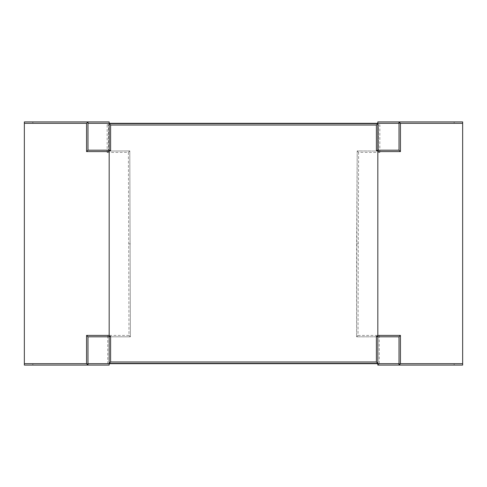 <?xml version="1.0" encoding="UTF-8"?>
<svg xmlns="http://www.w3.org/2000/svg" width="487" height="487" viewBox="0 0 487 487"><rect width="100%" height="100%" fill="white"/><g stroke="black" fill="none" stroke-linecap="round" stroke-linejoin="round"><path stroke-width="0.37" stroke-dasharray="2.44 1.83" d="M109.179 150.751L109.179 336.249M377.821 336.249L377.821 150.751M87.977 123.321L377.821 123.321L377.821 124.733L379.83 124.733L377.821 124.733L377.821 123.321L462.65 123.321L462.65 121.908L377.821 121.908L377.821 123.321L454.164 123.321L399.023 123.321L399.023 150.185L377.821 150.185L377.821 123.607L109.179 123.607L109.179 150.185L87.977 150.185L87.977 121.908L32.836 121.908L32.836 123.321L32.836 121.908L87.977 121.908M399.023 365.092L454.164 365.092L399.023 365.092L399.023 336.815L377.821 336.815L377.821 365.092L462.65 365.092L462.65 363.679L379.233 363.679L379.233 335.403L358.024 335.403L358.615 152.34L379.83 152.474L378.417 151.055L378.417 124.733L378.417 151.055L357.208 150.915L356.612 243.865L356.612 336.815L377.821 336.815L377.821 363.393L109.179 363.393L109.179 336.815L109.179 363.679L32.836 363.679L87.977 363.679L87.977 336.815L109.21 336.815M399.023 363.679L109.179 363.679M107.17 124.733L109.179 124.733L107.17 124.733L107.17 152.474L108.583 151.055L129.792 150.915L130.388 336.815L109.179 336.815L130.388 336.815L129.792 150.915L108.583 151.055L108.583 124.733L108.583 151.055M24.35 123.321L109.179 123.321L109.179 124.733L109.179 121.908L24.35 121.908L24.35 365.092L109.179 365.092L109.179 336.815L107.767 335.403L107.767 363.679L109.179 365.092M377.79 336.815L377.821 363.679M87.977 365.092L32.836 365.092L87.977 365.092L87.977 363.679M32.836 365.092L32.836 363.679L32.836 365.092M399.023 121.908L454.164 121.908L399.023 121.908L399.023 123.321M454.164 121.908L454.164 123.321L454.164 121.908M462.65 363.679L462.65 123.321M454.164 365.092L454.164 363.679L454.164 365.092M378.417 151.055L357.208 150.915L356.612 336.815L377.821 336.815L379.233 335.403M107.17 152.474L128.385 152.34L129.792 150.915M128.385 152.34L128.976 335.403L130.388 336.815M379.233 363.679L377.821 365.092M358.024 335.403L356.612 336.815M358.615 152.34L357.208 150.915M107.767 363.679L24.35 363.679M128.976 335.403L107.767 335.403M379.83 152.474L379.83 124.733M128.976 243.871L130.388 243.865M358.024 243.865L356.612 243.865"/><path stroke-width="0.73" d="M109.179 123.321L109.179 121.908L87.977 121.908L86.558 123.321L24.35 123.321L24.35 121.908L87.977 121.908L87.977 150.185L109.21 150.185L110.598 150.751L109.179 150.751L109.179 336.249L110.598 336.249L109.21 336.815L87.977 336.815L87.977 365.092L109.179 365.092L109.179 363.679M110.598 336.249L110.598 361.981L376.402 361.981L376.402 336.249L377.821 336.249L377.821 150.751L376.402 150.751L376.402 125.019L110.598 125.019L110.598 150.751M87.977 123.321L399.023 123.321M109.179 150.185L109.179 123.607L377.821 123.607L377.821 150.185M377.821 336.815L377.821 363.393L109.179 363.393L109.179 336.815M87.977 363.679L399.023 363.679M24.35 123.321L24.35 363.679L86.558 363.679L87.977 365.092L24.35 365.092L24.35 363.679M462.65 363.679L462.65 365.092L399.023 365.092L400.442 363.679L462.65 363.679L462.65 123.321L400.442 123.321L399.023 121.908L377.821 121.908L377.821 123.321M376.402 150.751L377.79 150.185L399.023 150.185L399.023 121.908L462.65 121.908L462.65 123.321M377.821 335.403L400.442 335.403L399.023 336.815L399.023 365.092L377.821 365.092L377.821 363.679M399.023 336.815L377.79 336.815L376.402 336.249M87.977 150.185L86.558 151.597L86.558 123.321M109.179 123.607L110.598 125.019M377.821 123.607L376.402 125.019M399.023 150.185L400.442 151.597L377.821 151.597M86.558 363.679L86.558 335.403L87.977 336.815M110.598 361.981L109.179 363.393M376.402 361.981L377.821 363.393M86.558 335.403L109.179 335.403M109.179 151.597L86.558 151.597M400.442 335.403L400.442 363.679M400.442 123.321L400.442 151.597"/></g></svg>
